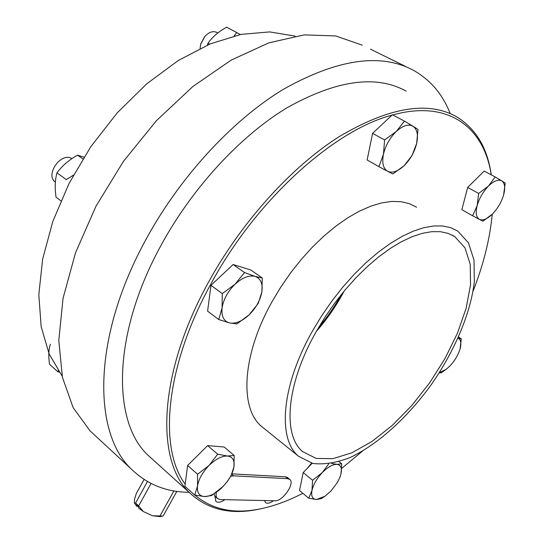 <?xml version="1.0" encoding="UTF-8"?>
<svg xmlns="http://www.w3.org/2000/svg" width="544" height="544" viewBox="0 0 544 544"><rect width="100%" height="100%" fill="white"/><g stroke="black" fill="none" stroke-linecap="round" stroke-linejoin="round"><path stroke-width="0.82" d="M265.506 502.554L264.486 500.568L265.431 502.486C267.226 503.873 269.885 503.302 273.414 500.772M215.914 501.412L214.887 496.257L215.825 501.33C217.886 502.982 220.912 502.425 224.91 499.657M213.88 494.081L215.274 496.624M289.653 479.318L287.565 477.584L285.491 476.789L231.948 473.858M216.424 492.313C215.771 495.128 216.09 497.189 217.369 498.488L220.17 499.548L275.04 500.806C282.567 501.52 295.147 483.385 289.836 479.468L287.762 478.672L233.58 475.837L230.758 476.258M324.999 496.216L321.456 498.583L316.479 499.494L324.931 496.264L330.895 491.103L337.287 482.637L339.742 477.707L341.006 473.763L339.871 477.38M331.656 463.434L336.913 464.358L341.727 463.774L341.006 473.763C342.169 468.044 340.802 464.909 336.913 464.358C332.724 464.27 327.855 467.01 322.313 472.58L328.719 463.903M308.774 498.236L311.991 490.382C310.95 496.135 312.446 499.174 316.479 499.494L308.774 498.236L299.52 490.552L303.198 472.586L312.174 463.298M312.582 480.243L322.313 472.58C316.887 478.428 313.439 484.364 311.991 490.382L312.582 480.243L303.198 472.586M339.028 461.645L341.727 463.774M306.694 468.969L311.617 463.155M457.79 338.144L461.298 338.742L460.054 348.888C461.57 343.142 460.904 339.592 458.048 338.239M439.382 372.599L446.005 369.485L450.038 365.854C454.798 360.692 458.123 355.096 460 349.078L460.047 348.928M446.1 369.417L441.211 372.79L439.239 372.83M458.606 337.001L461.298 338.742M488.512 186.021L495.19 176.95L501.786 180.88C498.372 179.105 493.952 180.819 488.512 186.021C483.12 191.638 479.346 198.152 477.183 205.55L478.659 193.453L488.512 186.021M505.186 183.097L503.608 194.956C505.485 187.843 504.88 183.151 501.786 180.88L505.186 183.097M492.538 213.935L492.538 213.935C497.644 208.59 501.303 202.368 503.52 195.269L503.594 195.017M479.393 219.382L472.654 215.784L477.183 205.55C475.408 212.765 476.15 217.376 479.393 219.382C482.861 220.871 487.193 219.103 492.388 214.091L482.99 221.204L479.393 219.382M478.659 193.453L467.684 187.428L461.849 209.678L472.654 215.784M467.684 187.428L484.16 171.068L495.19 176.95M471.791 183.348L477.584 177.596M464.134 200.96L466.235 192.943M234.097 35.938L236.756 32.538L226.644 27.2C218.681 31.538 212.466 36.876 207.998 43.207L207.38 45.077M236.756 32.538L240.203 34.551M207.998 43.207L209.651 44.112M200.076 48.416L200.709 44.214L204.972 36.285C209.175 31.912 213.214 30.668 217.083 32.552L217.852 32.966M204.544 36.795L200.777 43.955M383.438 154.36L384.594 139.964L396.29 131.444C389.817 137.87 385.533 145.513 383.438 154.36C381.834 163.003 383.234 168.654 387.641 171.306L378.944 166.675L383.438 154.36M404.484 121.142L413.005 126.235C408.428 123.794 402.859 125.535 396.29 131.444L404.484 121.142L392.394 114.757L372.579 133.382L384.594 139.964M417.969 129.438L416.656 143.494C418.424 135.007 417.207 129.254 413.005 126.235L417.969 129.438M404.138 165.662L392.863 173.971L387.641 171.306C392.34 173.366 397.834 171.482 404.138 165.662C410.326 159.453 414.501 152.062 416.656 143.494L412.012 155.557L404.138 165.662M372.579 133.382L367.146 159.977L378.944 166.675M83.946 157.175L77.547 155.176C69.074 159.834 62.22 165.716 56.977 172.836C55.019 179.833 54.706 187.945 56.032 197.159L60.887 200.811M56.977 172.836L66.307 179.649L73.42 175.141M77.547 155.176L82.865 158.909M55.318 182.111L55.318 182.111C44.819 174.753 61.241 151.545 71.917 158.651M229.507 322.918L218.736 319.539L222.088 307.856C221.224 316.2 223.693 321.225 229.507 322.918C235.6 324.013 242.168 321.286 249.213 314.758L236.932 323.898L229.507 322.918M222.278 293.61L235.062 284.206C227.861 291.346 223.536 299.227 222.088 307.856L222.278 293.61L210.963 285.342L233.097 264.527L250.968 270.082L262.29 277.984L261.854 291.91L258.264 303.389L249.213 314.758C256.074 307.89 260.29 300.274 261.854 291.91C262.956 283.689 260.712 278.528 255.122 276.434C249.132 274.951 242.447 277.542 235.062 284.206L244.521 272.558L255.122 276.434L262.29 277.984M210.963 285.342L207.611 311.175L218.736 319.539M233.097 264.527L244.521 272.558M50.34 344.223C48.593 349.67 48.334 356.361 49.558 364.283L57.868 371.77L58.188 370.668M59.208 372.15L57.868 371.77M223.366 486.234L211.562 495.557L204.612 496.577C209.977 496.468 215.757 493.496 221.952 487.662L227.297 481.522C230.921 476.496 233.138 471.648 233.94 466.99L230.921 475.993L226.732 482.276M194.718 495.094L197.54 486.003C196.874 492.66 199.233 496.189 204.612 496.577L194.718 495.094L184.919 486.261L187.612 465.46L207.631 445.59L224.203 447.025L234.172 455.45L233.94 466.99C234.804 460.38 232.635 456.722 227.433 456.028L234.172 455.45M197.574 474.259L209.08 465.412C202.579 472.165 198.737 479.026 197.54 486.003L197.574 474.259L187.612 465.46M217.675 454.172L227.433 456.028C221.877 455.865 215.757 459 209.08 465.412L217.675 454.172L207.631 445.59M193.746 459.374L200.777 452.397M62.172 376.135L49.164 354.008L41.147 326.59L38.814 294.59L42.65 259.08L52.816 221.449L69.102 183.355L90.902 146.56L117.246 112.826L146.873 83.715L178.35 60.459L210.195 43.887L241.033 34.381L269.661 31.912L295.134 36.101M491.259 174.848C487.499 147.982 475.871 128.581 456.368 116.64C427.7 100.62 388.511 107.358 338.803 136.87C290.992 167.3 240.883 222.72 207.985 283.166C157.352 375.156 155.72 462.584 190.318 493.422C208.23 509.728 230.962 515.012 258.522 509.272L262.582 508.388M185.191 484.153C158.61 448.814 164.798 367.758 210.603 284.505C255.415 200.668 333.737 130.179 391.966 115.158M392.748 114.94C449.228 99.26 484.214 128.105 491.225 174.835M492.232 214.241C489.899 238.891 483.507 264.547 473.062 291.217M362.365 451.214L341.72 468.37M302.838 493.306C288.3 500.84 274.108 506.029 260.27 508.871C234.158 514.298 212.371 509.714 194.888 495.135M416.595 207.189L409.374 203.66L401.105 201.715L391.884 201.43L381.813 202.871L371.042 206.06L359.706 211.004L347.997 217.661L336.09 225.964L324.197 235.79L312.521 247.003L301.281 259.42L290.666 272.823L280.874 286.98L272.082 301.641C241.74 355.463 239.537 408.694 261.705 426.537L263.962 428.359M312.766 330.528C281.166 385.716 277.386 439.253 298.615 456.321L312.725 463.427C324.02 464.787 336.525 462.801 350.227 457.47C378.134 444.305 407.748 417.248 431.576 384.234C454.73 350.717 470.662 313.269 474.334 281.71L474.014 260.161L468.479 242.848L457.688 231.044L450.745 227.698L442.728 225.978L433.711 225.957L423.796 227.691L413.127 231.22L401.846 236.531L390.13 243.583L378.168 252.3L366.153 262.568L354.314 274.224L342.849 287.076L331.976 300.914L321.885 315.486L312.766 330.528M316.329 331.439C286.117 384.139 282.411 435.418 302.811 451.717L316.248 458.442L333.01 458.66L351.988 452.751L372.11 441.374L392.367 425.313L411.835 405.47L429.685 382.799L445.135 358.312L457.497 333.071L466.147 308.196L470.533 284.872L470.227 264.33L464.97 247.833L454.723 236.579L448.093 233.362L440.429 231.696L431.814 231.662L422.341 233.322L412.148 236.688L401.37 241.754L390.184 248.486L378.76 256.809L367.295 266.601L355.994 277.719L345.052 289.986L334.669 303.185L325.04 317.084L316.329 331.439M450.133 113.472C442.714 94.391 430.562 80.043 413.671 70.434C380.882 52.686 337.457 58.97 283.397 89.284C231.465 120.686 178.051 178.894 143.997 243.1C91.814 340.292 93.242 434.194 131.845 469.56C147.492 484.534 166.566 492.116 189.067 492.293M406.13 91.127C376.162 74.542 336.478 80.077 287.076 107.739C239.639 136.333 190.91 189.326 159.678 247.867C111.588 336.892 112.574 423.552 148.634 455.79L152.551 459.326M404.92 66.13L370.498 49.178M94.37 434.853L89.964 430.766L73.168 407.68L62.424 377.305L58.793 340.394L63.056 298.268L75.521 252.804L95.921 206.339L123.366 161.459L156.38 120.72L193.045 86.367L231.248 60.071L268.92 42.82L304.212 34.891L335.668 35.938L362.25 45.152M136.707 506.26L136.388 504.893L138.387 506.79L138.7 508.164L143.296 511.516L138.666 505.92L135.599 503.01L134.314 502.962L136.707 506.26L137.809 506.28M143.296 511.516L152.388 515.76L160.072 516.603M162.683 516.045L152.388 515.76M176.854 491.368L163.166 515.916M144.072 479.461L136.299 493.571L134.62 498.923L134.314 502.962M147.451 481.528L135.599 503.01M173.924 490.912L160.004 515.909M151.069 483.473L138.666 505.92M287.762 478.672L285.491 476.789M233.58 475.837L231.764 474.273M318.6 327.495C327.257 317.268 334.832 306.279 341.319 294.535M217.369 498.488L215.057 496.434M324.931 496.264L324.013 496.91M446.005 369.485L445.495 369.886M200.92 43.404L200.709 44.214M260.27 508.871L258.522 509.272M261.705 426.537L298.615 456.321M148.634 455.79L190.318 493.422M452.322 235.171L454.723 236.579M131.845 469.56L89.964 430.766M344.141 291.081C336.457 305.606 327.202 319.029 316.37 331.357M159.739 516.671L162.914 515.998"/></g></svg>
